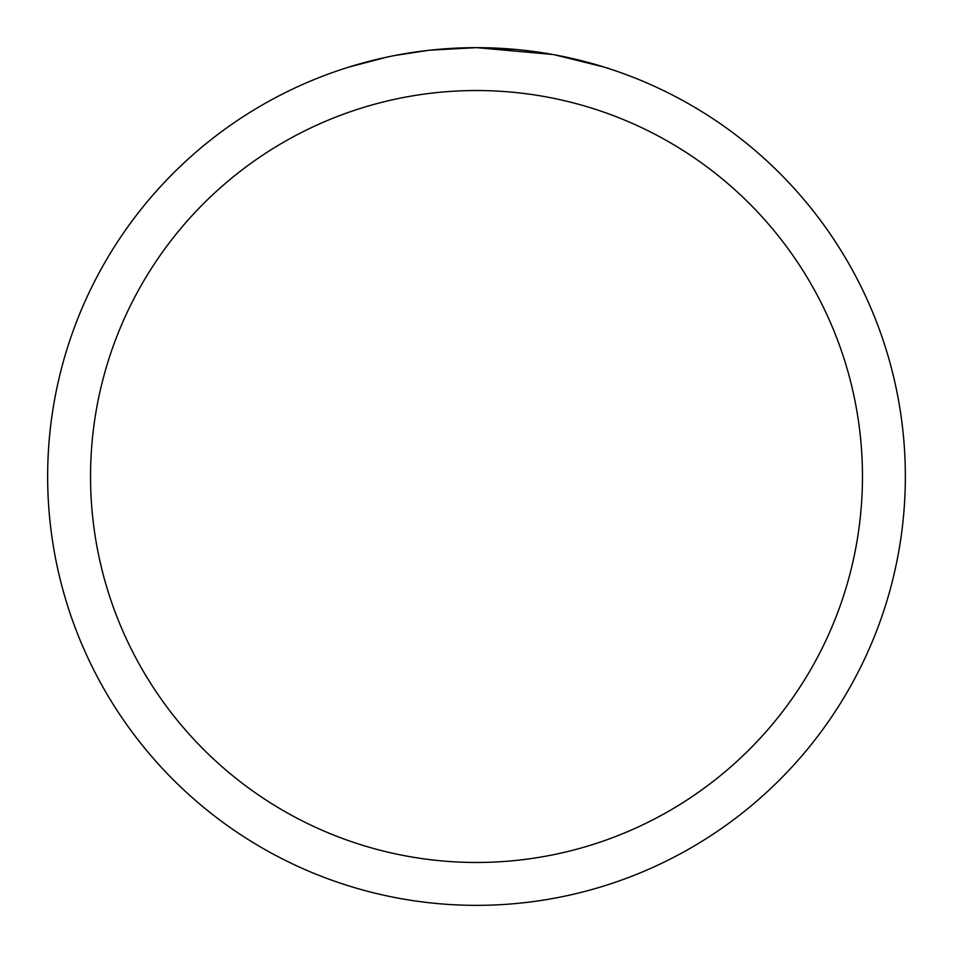 <?xml version="1.0" encoding="UTF-8"?>
<svg xmlns="http://www.w3.org/2000/svg" width="953" height="953" viewBox="0 0 953 953"><rect width="100%" height="100%" fill="white"/><g stroke="black" fill="none" stroke-linecap="round" stroke-linejoin="round"><path stroke-width="1.43" d="M552.68 54.476L476.5 47.65L516.157 49.485M522.22 50.092L531.119 51.14M476.5 47.65A428.85 428.85 0 0 1 905.35 476.5A428.85 428.85 0 0 1 476.5 905.35A428.85 428.85 0 0 1 47.65 476.5A428.85 428.85 0 0 1 476.5 47.65L430.148 50.164L476.5 47.65M554.706 54.845L603.94 67.02M476.5 90.535A385.965 385.965 0 0 1 862.465 476.5A385.965 385.965 0 0 1 476.5 862.465A385.965 385.965 0 0 1 90.535 476.5A385.965 385.965 0 0 1 476.5 90.535M428.135 50.39L394.947 55.477M377.853 59.146L391.754 56.108M349.084 67.02L387.192 57.049M412.852 52.403L416.521 51.867M438.273 49.353L441.656 49.068M443.252 48.937L445.373 48.782"/></g></svg>
